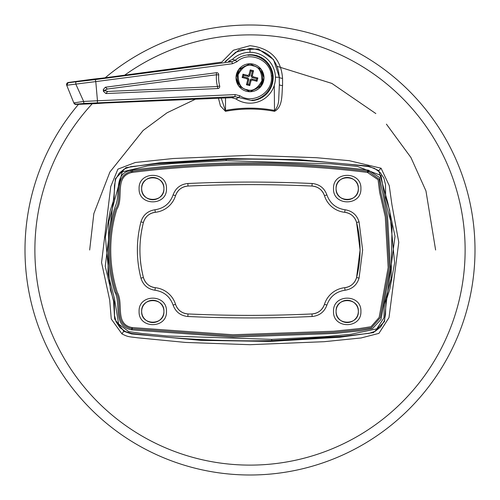 <?xml version="1.0" encoding="UTF-8"?>
<svg xmlns="http://www.w3.org/2000/svg" width="500" height="500" viewBox="0 0 500 500"><rect width="100%" height="100%" fill="white"/><g stroke="black" fill="none" stroke-linecap="round" stroke-linejoin="round"><path stroke-width="0.75" d="M105.213 77.775A225 225 0 0 1 475 250A225 225 0 0 1 250 475A225 225 0 0 1 78.519 104.331M92.231 103.769A215.113 215.113 0 0 0 250 465.112A215.113 215.113 0 0 0 348.275 58.644A215.113 215.113 0 0 0 124.675 75.163M360.906 311.4C361.669 329.056 332.756 329.056 333.525 311.4C332.756 293.744 361.669 293.744 360.906 311.4M360.906 188.6C361.669 206.256 332.756 206.256 333.525 188.6C332.756 170.944 361.669 170.944 360.906 188.6M166.475 188.6C167.244 206.256 138.331 206.256 139.094 188.6C138.331 170.944 167.244 170.944 166.475 188.6M166.475 311.4C167.244 329.056 138.331 329.056 139.094 311.4C138.331 293.744 167.244 293.744 166.475 311.4M344.744 287.694A23.831 23.831 0 0 0 324.456 304.331A13.688 13.688 0 0 1 312.013 313.944A1345.938 1345.938 0 0 1 187.987 313.944A13.688 13.688 0 0 1 175.544 304.331A23.831 23.831 0 0 0 155.256 287.694A13.688 13.688 0 0 1 143.419 277.5A110.069 110.069 0 0 1 143.419 222.5A13.688 13.688 0 0 1 155.256 212.306A23.831 23.831 0 0 0 175.544 195.669A13.688 13.688 0 0 1 187.987 186.056A1345.938 1345.938 0 0 1 312.013 186.056A13.688 13.688 0 0 1 324.456 195.669A23.831 23.831 0 0 0 344.744 212.306A13.688 13.688 0 0 1 356.581 222.5A110.069 110.069 0 0 1 356.581 277.5A13.688 13.688 0 0 1 344.744 287.694L345.012 290.238C336.031 291.606 330 296.556 326.9 305.087L324.456 304.331C322.325 310.138 318.175 313.344 312.013 313.944L312.131 316.5C270.712 318.406 229.288 318.406 187.869 316.5L187.987 313.944C181.825 313.344 177.675 310.138 175.544 304.331L173.1 305.087C170.006 296.556 163.969 291.606 154.987 290.238L155.256 287.694C149.194 286.756 145.244 283.356 143.419 277.5L143.419 277.5C138.769 259.169 138.769 240.831 143.419 222.5L143.419 222.5C145.244 216.644 149.194 213.244 155.256 212.306L154.987 209.762C163.969 208.394 170 203.444 173.1 194.913L175.544 195.669C177.675 189.862 181.825 186.656 187.987 186.056L187.987 186.056C229.331 184.15 270.669 184.15 312.013 186.056L312.013 186.056C318.175 186.656 322.325 189.862 324.456 195.669L326.9 194.913C329.994 203.444 336.031 208.394 345.012 209.762L344.744 212.306C350.806 213.244 354.756 216.644 356.581 222.5L359.056 221.863L362.631 250L359.056 278.137L356.581 277.5C354.756 283.356 350.806 286.756 344.744 287.694M132.319 327.581L131.994 327.537C114.45 324.125 123.938 303.837 117.3 292.344C113.025 278.863 110.831 265.038 110.738 250.875C110.65 236.744 112.662 222.9 116.775 209.356C124.319 197.994 113.875 176.95 131.5 172.55L132.713 172.331C210.95 162.681 289.181 162.706 367.406 172.406L378.081 179.719L379.619 192.231L385.288 216.869L388.15 267.569L379.137 317.475L371.019 326.706L358.594 328.675L333.525 331.231L232.825 334.756L132.319 327.581L132.175 328.744L232.8 335.925L333.625 332.4L358.731 329.837L371.456 327.788L380.275 317.762L389.306 267.719L386.425 216.594L380.788 192.231L379.125 179.188L368.331 171.363L367.55 171.244C289.231 161.531 210.9 161.513 132.575 171.175L131.231 171.412C112.256 176.806 123.269 198.169 115.656 209.019C111.506 222.675 109.481 236.631 109.569 250.888C109.663 265.163 111.869 279.1 116.188 292.7C122.856 303.463 112.837 324.5 131.812 328.694L132.175 328.744L132.031 329.906L233.325 337.106L334.8 333.469L360.081 330.863L372.544 328.587L381 319.4L390.406 268.35L387.556 216.306L379.506 177.488L368.55 170.219L368.113 172.512M132.713 172.331L132.431 170.012L130.956 170.275C112.925 173.756 121.088 194.25 115.231 206.475C110.769 220.319 108.494 234.537 108.394 249.144C108.306 263.619 110.4 277.831 114.681 291.794C121.625 303.463 111.75 325.956 131.637 329.85L132.031 329.906M271.706 339.375L324.625 336.688L351.006 334.244L376.769 328.875L383.931 317.812L384.325 304.344L391.081 278.788L392.038 226.494L385.394 201L381.019 175.463L357.469 166.469L331.287 163.856L226.169 160.675L173.731 163.438L147.562 165.912L122.287 171.863L108.831 221.656L107.95 273.425L114.481 298.65L118.594 323.963L128.663 331.581L141.319 333.394L166.737 335.969L271.706 339.375L271.731 340.581C224.756 341.644 178.044 339.263 131.594 333.438L125.438 331.606L119.894 327.55L116.069 321.788L114.519 315.419L114.312 302.319L110.388 289.881L105.381 237.094L110.144 211L114.131 198.569L114.475 185.45L115.719 179.094L119.237 173.169L124.6 168.831L130.744 166.688L156.95 163.725L226.137 159.469C273.825 158.287 321.25 160.65 368.406 166.562L374.562 168.394L380.106 172.45L383.931 178.212L385.481 184.581L385.688 197.681L389.613 210.119L394.619 262.906L389.856 289L385.869 301.431L385.525 314.55L384.281 320.906L380.763 326.831L375.4 331.169L369.256 333.312L343.05 336.275L271.731 340.581M225.569 61.638L235.681 52.219L250 48.475C265.519 49.688 278.025 58.231 279.244 77.231L275.431 77.213M221.256 98.194L225.312 110.45C241.769 107.375 258.225 107.375 274.688 110.45C277.475 107.356 278.831 103.238 278.756 98.1L279.363 84.519A3.413 1.1 180 0 0 282.556 85.556C281.7 93.931 283.025 106.994 274.519 111.319A132.369 132.35 -0 0 0 225.481 111.319L220.438 105.95L218.481 98.306M113.987 195.338L115.375 178.762L125.9 167.662L159.331 162.85L229.131 158.569L299.331 159.669L368.469 166.062L378.781 170.6L387.794 202.694L395.019 236.269L386.012 304.662L384.5 321.556L373.481 332.6L339.85 337.231L270.238 341.444L200.688 340.337L131.531 333.938L123.925 331.312L114.663 319.019L113.55 301.194L105.256 266.381L113.987 195.338M221.725 62.125L233.463 50.213L250 45.7C270.231 48.069 281.081 58.938 282.556 78.312A3.413 1.15 0.1 0 1 279.369 77.231L273.562 59.588L258.312 48.95L239.169 49.819L225 61.706M274.269 85.35L274.519 111.319M250 344.7L185.569 342.438L137.487 337.781C128.881 336.637 128.412 337.137 121.994 333.938L111.256 318.994L109.706 300.144L101.562 262.538L110.75 186.556L117.894 169.144L135.331 162.488L173.188 158.519L250 155.3L316.388 157.7L349.212 160.675L381.069 168.225L389.237 185.588L391.919 204.662L398.769 242.294L388.988 317.656L378.913 333.381L361.094 337.956L324.231 341.694L250 344.7M225.519 98.006L225.481 111.319M250 90.363A12.619 12.619 0 0 0 253.125 65.512A12.619 12.619 0 0 0 237.475 76.169A12.619 12.619 0 0 0 250 90.363M252.219 103.081A25.431 25.431 0 0 0 275.338 75.519A25.431 25.431 0 0 0 232.375 59.406L235.4 60.188L231.906 61.731L228.463 61.269L232.381 59.413A25.425 25.425 0 0 1 275.331 75.525A25.425 25.425 0 0 1 235.837 98.863L235.831 98.869A25.431 25.431 0 0 0 252.219 103.081M253.056 76.762L257.856 77.987L257.013 81.294L252.213 80.069L251.519 78.9L256.325 80.131L256.694 78.681L251.887 77.456L253.056 76.762L252.325 75.531L253.55 70.731L250.25 69.881L250.938 71.05L249.713 75.85L248.731 76.612L243.675 75.356L243.306 76.8L248.113 78.031L246.944 78.719L247.675 79.956L248.844 79.262L248.113 78.031M250.25 69.881L249.019 74.688L247.787 75.419L248.481 76.581M221.3 62.181L102.906 78.088A2.044 0.431 -97.7 0 0 102.894 78.088L221.031 62.213M236.012 77.744A13.987 13.987 0 0 0 250 91.725A13.987 13.987 0 0 0 263.988 77.744L261.188 69.35L250 63.756L238.812 69.35L236.012 77.744L238.812 86.131L250 91.725L261.188 86.131L263.988 77.744A13.987 13.987 0 0 0 250 63.756A13.987 13.987 0 0 0 236.012 77.744M219.75 86.494A2.044 2.031 85 0 0 219.681 85.981A33.475 33.263 -95 0 1 218.713 74.906A2.044 2.031 85 0 0 216.419 72.713L105.381 87.225L103.294 89.506L103.438 91.363L105.938 93.562L217.806 88.537A2.044 2.031 85 0 0 219.75 86.494M216.419 72.713L216.456 74.763L107.35 89.019L104.081 90.531L107.562 91.45L217.488 86.512L219.681 85.981M218.713 74.906L216.456 74.763A35.525 35.3 85 0 0 217.488 86.512L217.806 88.537M102.875 78.094A2.044 0.431 -97.7 0 1 102.894 78.088L93.562 79.094A2.044 0.431 -97.7 0 0 93.55 79.094L68.356 82.481A2.044 0.431 82.3 0 1 68.356 82.481L68.444 82.694A2.044 2.044 158 0 0 66.8 85.487L73.938 103.162A2.044 2.044 -22 0 0 75.938 104.438A2.044 0.431 87.6 0 1 75.925 104.438L75.925 104.438A2.044 0.431 87.6 0 1 75.906 104.438L73.825 102.881L83.656 101.444L97.463 100.769L95.781 81.6L232.394 63.744L231.906 61.731L95.294 79.594L95.781 81.6L75.8 84.1L83.656 101.444L83.875 103.475L234.969 96.65L252.006 100.625C265.35 99.625 273.962 88.15 273.131 75.713C271.781 63.319 261.3 53.519 247.994 54.862C242.906 55.481 238.706 57.263 235.4 60.188L236.931 61.731C248.856 50.569 270.706 59.544 271.331 75.875C273.556 92.056 253.606 104.7 239.919 95.781L235.1 94.588L97.463 100.769L97.331 102.831M239.919 95.781L238.675 97.569L235.837 98.863L231.656 97.706L105.087 102.987A2.044 0.431 87.6 0 1 105.075 102.994A2.044 0.431 87.6 0 1 105.056 102.987L231.656 97.706L234.969 96.65L235.1 94.588M256.331 90.213L258.706 88.688M263.812 79.931L263.931 79.006M263.962 78.581L260.613 86.85M258.637 88.744L256.488 90.131M68.444 82.694L95.294 79.594M75.831 82.05L75.8 84.1L66.719 85.275L73.825 102.881A2.044 2.044 -22 0 0 75.825 104.156L83.875 103.475M68.356 82.481A2.044 2.044 158 0 0 66.719 85.275L68.338 82.481L93.55 79.094A2.044 0.431 -97.7 0 0 93.531 79.1M75.925 104.438L95.7 103.625A2.044 0.431 -92.4 0 0 95.7 103.625A2.044 0.431 -92.4 0 0 95.712 103.619L75.825 104.156M105.769 89.812L105.869 90.944M248.844 79.262L247.613 84.062L249.062 84.431L250.287 79.631L250.981 80.8L252.213 80.069M250.981 80.8L249.75 85.6L246.45 84.756L247.675 79.956M246.944 78.719L242.144 77.494L242.987 74.188L247.787 75.419M251.519 78.9L250.287 79.631M252.325 75.531L251.156 76.219L251.887 77.456M251.156 76.219L252.387 71.419L250.938 71.05M253.55 70.731L252.387 71.419M243.675 75.356L242.987 74.188M243.306 76.8L242.144 77.494M257.856 77.987L256.694 78.681M257.013 81.294L256.325 80.131M247.613 84.062L246.45 84.756M249.062 84.431L249.75 85.6M358.344 311.4A11.131 11.131 0 0 1 347.212 322.531A11.131 11.131 0 0 1 336.081 311.4A11.131 11.131 0 0 1 347.212 300.269A11.131 11.131 0 0 1 358.344 311.4C359.069 325.75 335.363 325.75 336.081 311.4C335.363 297.05 359.069 297.05 358.344 311.4M358.344 188.6A11.131 11.131 0 0 1 347.212 199.731A11.131 11.131 0 0 1 336.081 188.6A11.131 11.131 0 0 1 347.212 177.469A11.131 11.131 0 0 1 358.344 188.6C359.069 202.95 335.363 202.95 336.081 188.6C335.363 174.25 359.069 174.25 358.344 188.6M163.919 188.6A11.131 11.131 0 0 1 152.787 199.731A11.131 11.131 0 0 1 141.656 188.6A11.131 11.131 0 0 1 152.787 177.469A11.131 11.131 0 0 1 163.919 188.6C164.638 202.95 140.931 202.95 141.656 188.6C140.931 174.25 164.638 174.25 163.919 188.6M163.919 311.4A11.131 11.131 0 0 1 152.787 322.531A11.131 11.131 0 0 1 141.656 311.4A11.131 11.131 0 0 1 152.787 300.269A11.131 11.131 0 0 1 163.919 311.4C164.638 325.75 140.931 325.75 141.656 311.4C140.931 297.05 164.638 297.05 163.919 311.4M187.869 316.5C180.575 315.769 175.65 311.962 173.1 305.087M154.987 290.238C147.806 289.106 143.125 285.075 140.944 278.137L143.419 277.5M140.944 278.137C136.188 259.381 136.188 240.619 140.944 221.863L143.419 222.5M140.944 221.863C143.125 214.925 147.806 210.894 154.987 209.762M173.1 194.913C175.65 188.038 180.569 184.231 187.869 183.5L187.987 186.056M187.869 183.5C229.288 181.594 270.712 181.594 312.131 183.5L312.013 186.056M312.131 183.5C319.425 184.231 324.35 188.038 326.9 194.913M345.012 209.762C352.194 210.894 356.875 214.925 359.056 221.863M359.056 278.137C356.875 285.075 352.194 289.106 345.012 290.238M326.9 305.087C324.35 311.962 319.431 315.769 312.131 316.5M131.5 172.55L130.956 170.275M131.994 327.537L131.637 329.85M367.406 172.406L367.694 170.081C289.262 160.362 210.844 160.338 132.431 170.012M368.55 170.219L367.694 170.081M226.137 159.469L226.169 160.675M250 48.475L250 52.306M279.363 84.519L279.244 77.231L279.363 84.519M131.594 333.438L131.531 333.938M368.469 166.062L368.406 166.562M282.556 78.312L282.556 85.556M121.994 333.938A2.556 0.35 -59.4 0 1 123.925 331.312M378.781 170.6L381.069 168.225M253.044 65.844C258.837 66.606 261.794 71.588 261.9 80.781C257.387 88.8 252.413 91.756 246.956 89.637C241.163 88.875 238.206 83.9 238.1 74.7C242.613 66.681 247.587 63.731 253.044 65.844M251.962 100.169C258.606 100.494 273.575 92.4 272.425 75.775C270.669 59.206 254.513 53.837 248.038 55.312M253.125 65.512A12.619 12.619 0 0 0 250 65.119M105.381 87.225L107.35 89.019M232.394 63.744L236.931 61.731M271.331 75.875L273.131 75.713M105.938 93.562L107.562 91.45M103.438 91.363L104.081 90.531L103.306 89.825M95.712 103.619L105.087 102.987M100.081 103.287A2.044 1.45 85.2 0 0 100.156 103.281L105.075 102.994M249.713 75.85L249.019 74.688M277.35 66.419L331.863 83.419L375.85 113.575M386.425 124.15L410.906 157.475L425.95 190.9L435.613 250M195.35 99.262L167.062 112.775L143.15 130.45L109.906 172.019L93.837 213.644L89.663 250M356.581 277.5L360.069 250L356.581 222.5M312.013 313.944C270.669 315.85 229.331 315.85 187.987 313.944M102.894 78.088L93.55 79.094M228.463 61.269L232.375 59.406M231.656 97.706L235.831 98.869M95.7 103.625L100.156 103.281"/></g></svg>
